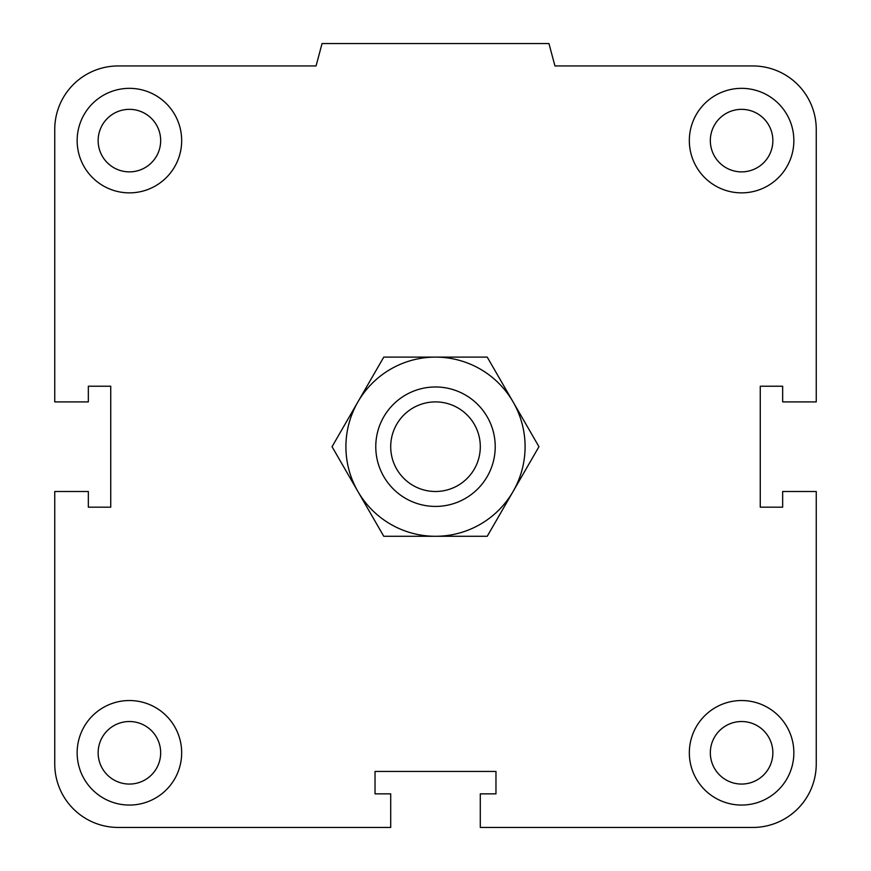 <?xml version="1.0" encoding="UTF-8"?>
<svg xmlns="http://www.w3.org/2000/svg" width="871" height="871" viewBox="0 0 871 871"><rect width="100%" height="100%" fill="white"/><g stroke="black" fill="none" stroke-linecap="round" stroke-linejoin="round"><path stroke-width="1.31" d="M710.333 752.794A31.269 31.269 0 0 1 741.591 721.526A31.269 31.269 0 0 1 772.86 752.794A31.269 31.269 0 0 1 741.591 784.063A31.269 31.269 0 0 1 710.333 752.794M689.331 752.794A52.26 52.26 0 0 1 767.721 707.535A52.26 52.26 0 0 1 767.721 798.054A52.26 52.26 0 0 1 689.331 752.794M98.14 752.794A31.269 31.269 0 0 1 129.409 721.526A31.269 31.269 0 0 1 160.667 752.794A31.269 31.269 0 0 1 129.409 784.063A31.269 31.269 0 0 1 98.14 752.794M77.149 752.794A52.26 52.26 0 0 1 155.539 707.535A52.26 52.26 0 0 1 155.539 798.054A52.26 52.26 0 0 1 77.149 752.794M98.14 140.601A31.269 31.269 0 0 1 129.409 109.343A31.269 31.269 0 0 1 160.667 140.601A31.269 31.269 0 0 1 129.409 171.87A31.269 31.269 0 0 1 98.14 140.601M77.149 140.601A52.26 52.26 0 0 1 155.539 95.342A52.26 52.26 0 0 1 155.539 185.861A52.26 52.26 0 0 1 77.149 140.601M710.333 140.601A31.269 31.269 0 0 1 741.591 109.343A31.269 31.269 0 0 1 772.86 140.601A31.269 31.269 0 0 1 741.591 171.87A31.269 31.269 0 0 1 710.333 140.601M689.331 140.601A52.26 52.26 0 0 1 767.721 95.342A52.26 52.26 0 0 1 767.721 185.861A52.26 52.26 0 0 1 689.331 140.601M480.291 793.851L495.969 793.851L495.969 771.456L375.031 771.456L375.031 793.851L390.709 793.851L390.709 827.45L118.206 827.45A63.463 63.463 0 0 1 54.753 763.987L54.753 491.494L88.341 491.494L88.341 507.172L110.737 507.172L110.737 386.223L88.341 386.223L88.341 401.901L54.753 401.901L54.753 129.409A63.463 63.463 0 0 1 118.206 65.946L316.053 65.946L322.052 43.55L548.948 43.55L554.947 65.946L752.794 65.946A63.463 63.463 0 0 1 816.247 129.409L816.247 401.901L782.659 401.901L782.659 386.223L760.263 386.223L760.263 507.172L782.659 507.172L782.659 491.494L816.247 491.494L816.247 763.987A63.463 63.463 0 0 1 752.794 827.45L480.291 827.45L480.291 793.851M390.709 446.703A44.791 44.791 0 0 1 457.896 407.9A44.791 44.791 0 0 1 457.896 485.495A44.791 44.791 0 0 1 390.709 446.703M375.771 446.703A59.729 59.729 0 0 0 465.364 498.419A59.729 59.729 0 0 0 465.364 394.977A59.729 59.729 0 0 0 375.771 446.703M538.953 446.703L513.084 491.494A89.593 89.593 0 0 0 513.084 401.901L538.953 446.703M487.227 536.286L435.5 536.286A89.593 89.593 0 0 0 513.084 491.494L487.227 536.286M383.773 536.286L357.916 491.494A89.593 89.593 0 0 0 435.5 536.286L383.773 536.286M357.916 491.494L332.047 446.703L357.916 401.901A89.593 89.593 0 0 0 357.916 491.494M357.916 401.901L383.773 357.11L435.5 357.11A89.593 89.593 0 0 0 357.916 401.901M435.5 357.11L487.227 357.11L513.084 401.901A89.593 89.593 0 0 0 435.5 357.11"/></g></svg>
